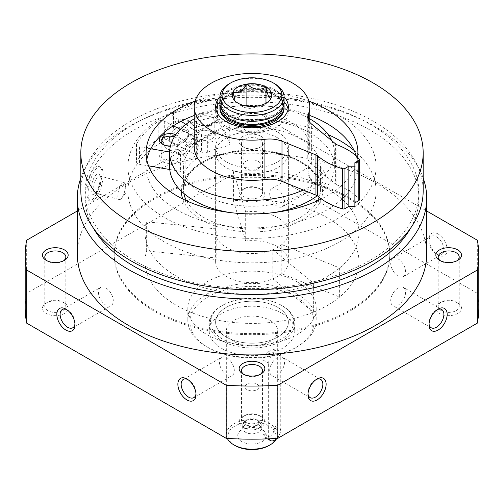 <?xml version="1.0" encoding="UTF-8"?>
<svg xmlns="http://www.w3.org/2000/svg" width="504" height="504" viewBox="0 0 504 504"><rect width="100%" height="100%" fill="white"/><g stroke="black" fill="none" stroke-linecap="round" stroke-linejoin="round"><path stroke-width="0.38" stroke-dasharray="2.52 1.89" d="M277.723 307.358A36.376 20.998 180 0 1 288.376 322.207A36.376 20.998 180 0 1 252 343.211A36.376 20.998 180 0 1 215.624 322.207A36.376 20.998 180 0 1 238.083 302.81A36.376 20.998 180 0 1 277.723 307.358A36.376 20.998 180 0 1 288.376 322.207A36.376 20.998 180 0 1 252 343.211A36.376 20.998 180 0 1 215.624 322.207A36.376 20.998 180 0 1 238.083 302.81A36.376 20.998 180 0 1 277.723 307.358M216.178 257.998A36.376 20.998 0 0 0 215.624 261.645A36.376 20.998 0 0 0 252 282.643A36.376 20.998 0 0 0 288.376 261.645A36.376 20.998 0 0 0 277.723 246.796A36.376 20.998 0 0 0 245.681 240.962L245.681 211.85A36.376 20.998 180 0 1 277.723 217.678A36.376 20.998 180 0 1 288.376 232.527A36.376 20.998 180 0 1 252 253.531A36.376 20.998 180 0 1 215.624 232.527A36.376 20.998 180 0 1 216.178 228.885L216.178 257.998L146.645 250.923L146.645 221.804A106.98 61.765 180 0 0 145.02 232.527L145.02 261.645A106.98 61.765 180 0 1 146.645 250.923M277.723 137.901A36.376 20.998 180 0 1 288.376 152.75A36.376 20.998 180 0 1 252 173.748A36.376 20.998 180 0 1 215.624 152.75A36.376 20.998 180 0 1 238.083 133.346A36.376 20.998 180 0 1 277.723 137.901M77.301 254.073A174.699 100.863 180 0 1 185.144 160.889A174.699 100.863 180 0 1 375.53 182.757A174.699 100.863 180 0 1 426.699 254.073M80.829 177.994A174.699 100.863 180 0 1 201.707 101.581A174.699 100.863 180 0 1 375.53 126.85A174.699 100.863 180 0 1 423.171 177.994M162.458 139.52C161.412 125.376 184.407 112.606 192.251 123.908C204.139 136.855 173.678 159.151 164.644 146.204L162.458 139.52M86.984 193.013C86.575 181.73 93.145 164.26 98.595 166.44C108.039 167.863 95.609 203.509 89.365 200.724C87.784 200.157 86.99 197.587 86.984 193.013M25.2 308.234A226.8 130.939 180 0 1 26.674 293.322L226.176 178.145A226.8 130.939 180 0 1 277.824 178.145L477.326 293.322A226.8 130.939 180 0 1 478.8 308.234M26.674 240.213L26.674 293.322M77.301 210.987L226.176 125.036L226.176 178.145M226.176 125.036A226.8 130.939 180 0 1 277.824 125.036L277.824 178.145M317.054 164.109A12.839 7.409 60 0 1 326.132 179.827A12.839 7.409 60 0 1 317.054 185.069A12.839 7.409 60 0 1 307.982 169.35A12.839 7.409 60 0 1 317.054 164.109M438.089 233.988A12.839 7.409 60 0 1 447.168 249.707A12.839 7.409 60 0 1 438.089 254.948A12.839 7.409 60 0 1 429.011 239.224A12.839 7.409 60 0 1 438.089 233.988M277.824 125.036L426.699 210.987M477.326 240.213L477.326 293.322M261.078 136.332A12.839 7.409 180 0 1 261.078 146.809A12.839 7.409 180 0 1 242.922 146.809A12.839 7.409 180 0 1 242.922 136.332A12.839 7.409 180 0 1 261.078 136.332M349.436 198.872A137.794 79.556 180 0 1 389.794 255.125A137.794 79.556 180 0 1 252 334.675A137.794 79.556 180 0 1 114.206 255.125A137.794 79.556 180 0 1 199.269 181.623A137.794 79.556 180 0 1 349.436 198.872M261.078 416.543L261.078 416.543A12.839 7.409 180 0 1 261.078 427.027A12.839 7.409 180 0 1 242.922 427.027A12.839 7.409 180 0 1 242.922 416.543A12.839 7.409 180 0 1 261.078 416.543L259.44 415.598A10.521 6.073 180 0 1 262.521 419.895A10.521 6.073 180 0 1 252 425.968A10.521 6.073 180 0 1 241.479 419.895A10.521 6.073 180 0 1 244.56 415.598A10.521 6.073 180 0 1 259.44 415.598L261.078 416.543M261.078 189.441L261.078 189.441A12.839 7.409 180 0 1 261.078 199.918A12.839 7.409 180 0 1 242.922 199.918A12.839 7.409 180 0 1 242.922 189.441A12.839 7.409 180 0 1 261.078 189.441L259.44 188.49A10.521 6.073 180 0 1 262.521 192.786A10.521 6.073 180 0 1 252 198.859A10.521 6.073 180 0 1 241.479 192.786A10.521 6.073 180 0 1 244.56 188.49A10.521 6.073 180 0 1 259.44 188.49L261.078 189.441M457.758 302.992L457.758 302.992A12.839 7.409 180 0 1 457.758 313.475A12.839 7.409 180 0 1 439.608 313.475A12.839 7.409 180 0 1 439.608 302.992A12.839 7.409 180 0 1 457.758 302.992L456.12 302.047A10.521 6.073 180 0 1 459.201 306.337A10.521 6.073 180 0 1 448.68 312.417A10.521 6.073 180 0 1 438.165 306.337A10.521 6.073 180 0 1 441.246 302.047A10.521 6.073 180 0 1 456.12 302.047L457.758 302.992M64.392 302.992L64.392 302.992A12.839 7.409 180 0 1 64.392 313.475A12.839 7.409 180 0 1 46.242 313.475A12.839 7.409 180 0 1 46.242 302.992A12.839 7.409 180 0 1 64.392 302.992L62.754 302.047A10.521 6.073 180 0 1 65.835 306.337A10.521 6.073 180 0 1 55.32 312.417A10.521 6.073 180 0 1 44.799 306.337A10.521 6.073 180 0 1 47.88 302.047A10.521 6.073 180 0 1 62.754 302.047L64.392 302.992M297.385 282.026A64.191 37.057 180 0 1 316.191 308.234A64.191 37.057 180 0 1 252 345.29A64.191 37.057 180 0 1 187.809 308.234A64.191 37.057 180 0 1 227.436 273.993A64.191 37.057 180 0 1 297.385 282.026M297.385 294.254A64.191 37.057 180 0 1 316.191 320.462A64.191 37.057 180 0 1 297.392 346.664A64.191 37.057 180 0 1 206.608 346.664A64.191 37.057 180 0 1 187.809 320.462A64.191 37.057 180 0 1 227.436 286.222A64.191 37.057 180 0 1 297.385 294.254M295.873 296.875A62.049 35.822 180 0 1 295.873 347.539A62.049 35.822 180 0 1 208.127 347.539A62.049 35.822 180 0 1 208.127 296.875A62.049 35.822 180 0 1 295.873 296.875M63.491 260.839A10.521 6.073 180 0 1 62.754 261.311A10.521 6.073 180 0 1 47.88 261.311A10.521 6.073 180 0 1 47.143 260.839M456.857 260.839A10.521 6.073 180 0 1 456.12 261.311A10.521 6.073 180 0 1 441.246 261.311A10.521 6.073 180 0 1 440.509 260.839M357.607 157.374A105.909 61.148 180 0 1 321.382 198.948M195.054 101.191A105.909 61.148 180 0 1 308.946 101.191M80.829 190.959A171.171 98.822 180 0 1 186.499 99.66A171.171 98.822 180 0 1 373.036 121.08A171.171 98.822 180 0 1 423.171 190.959M370.012 124.097A166.893 96.352 180 0 1 418.893 192.232A166.893 96.352 180 0 1 252 288.584A166.893 96.352 180 0 1 85.107 192.232A166.893 96.352 180 0 1 188.131 103.213A166.893 96.352 180 0 1 370.012 124.097M93.309 227.997A166.893 96.352 180 0 1 85.107 198.173A166.893 96.352 180 0 1 188.131 109.154A166.893 96.352 180 0 1 370.012 130.038A166.893 96.352 180 0 1 418.893 198.173A166.893 96.352 180 0 1 410.691 227.997M349.436 197.82A137.794 79.556 180 0 1 389.794 254.073A137.794 79.556 180 0 1 252 333.629A137.794 79.556 180 0 1 114.206 254.073A137.794 79.556 180 0 1 199.269 180.577A137.794 79.556 180 0 1 349.436 197.82M162.975 140.162A17.76 13.142 141.1 0 0 165.255 146.992A17.76 13.142 141.1 0 0 187.331 146.053A17.76 13.142 141.1 0 0 192.887 124.671A17.76 13.142 141.1 0 0 174.787 123.008A17.76 13.142 141.1 0 0 162.975 140.162M169.376 138.442A10.697 7.919 141.1 0 0 183.922 142.09A10.697 7.919 141.1 0 0 183.922 126.958A10.697 7.919 141.1 0 0 169.376 138.442M171.839 138.959A8.845 6.546 141.1 0 0 172.973 142.355A8.845 6.546 141.1 0 0 183.966 141.895A8.845 6.546 141.1 0 0 186.738 131.242A8.845 6.546 141.1 0 0 177.723 130.41A8.845 6.546 141.1 0 0 171.839 138.959M183.173 152.989A8.845 6.546 141.1 0 0 184.306 156.391A8.845 6.546 141.1 0 0 193.322 157.223A8.845 6.546 141.1 0 0 199.206 148.674A8.845 6.546 141.1 0 0 198.072 145.278A8.845 6.546 141.1 0 0 189.057 144.446A8.845 6.546 141.1 0 0 183.173 152.989M88.099 193.309A17.76 6.13 105.1 0 0 90.991 201.165A17.76 6.13 105.1 0 0 101.525 185.611A17.76 6.13 105.1 0 0 100.227 166.868A17.76 6.13 105.1 0 0 92.314 175.064A17.76 6.13 105.1 0 0 88.099 193.309M91.085 189.617A10.697 3.692 105.1 0 0 94.33 193.977A10.697 3.692 105.1 0 0 99.175 184.981A10.697 3.692 105.1 0 0 99.502 174.762A10.697 3.692 105.1 0 0 94.418 177.061A10.697 3.692 105.1 0 0 91.085 189.617M93.549 189.101A8.845 3.049 105.1 0 0 94.985 193.013A8.845 3.049 105.1 0 0 96.233 192.704A8.845 3.049 105.1 0 0 100.233 185.264A8.845 3.049 105.1 0 0 100.51 176.822A8.845 3.049 105.1 0 0 99.584 175.928A8.845 3.049 105.1 0 0 95.647 180.01A8.845 3.049 105.1 0 0 93.549 189.101M117.854 195.64A8.845 3.049 105.1 0 0 119.29 199.559A8.845 3.049 105.1 0 0 121.697 198.103A8.845 3.049 105.1 0 0 125.332 186.386A8.845 3.049 105.1 0 0 125.244 184.936A8.845 3.049 105.1 0 0 123.889 182.473A8.845 3.049 105.1 0 0 119.952 186.556A8.845 3.049 105.1 0 0 117.854 195.64M259.44 139.167A10.521 6.073 180 0 1 262.521 143.464A10.521 6.073 180 0 1 259.44 147.754A10.521 6.073 180 0 1 244.56 147.754A10.521 6.073 180 0 1 241.479 143.464A10.521 6.073 180 0 1 247.974 137.85A10.521 6.073 180 0 1 259.44 139.167M260.177 374.39A10.521 6.073 180 0 1 259.44 374.863A10.521 6.073 180 0 1 244.56 374.863A10.521 6.073 180 0 1 243.823 374.39M398.147 258.936A10.521 6.073 60 0 1 405.021 268.21A10.521 6.073 60 0 1 403.408 276.639A10.521 6.073 60 0 1 392.887 270.566A10.521 6.073 60 0 1 392.887 258.413A10.521 6.073 60 0 1 398.147 258.936M436.451 236.823A10.521 6.073 60 0 1 443.325 246.097A10.521 6.073 60 0 1 441.712 254.526A10.521 6.073 60 0 1 436.451 254.003A10.521 6.073 60 0 1 429.011 241.12A10.521 6.073 60 0 1 431.191 236.3A10.521 6.073 60 0 1 436.451 236.823M277.112 189.057A10.521 6.073 60 0 1 283.985 198.33A10.521 6.073 60 0 1 282.372 206.76A10.521 6.073 60 0 1 271.858 200.686A10.521 6.073 60 0 1 271.858 188.54A10.521 6.073 60 0 1 277.112 189.057M315.416 166.944A10.521 6.073 60 0 1 322.289 176.217A10.521 6.073 60 0 1 320.676 184.647A10.521 6.073 60 0 1 315.416 184.124A10.521 6.073 60 0 1 307.982 171.24A10.521 6.073 60 0 1 310.155 166.421A10.521 6.073 60 0 1 315.416 166.944M187.803 379.531A10.521 6.073 60 0 1 188.584 379.928L188.584 379.928A10.521 6.073 60 0 1 196.018 392.818A10.521 6.073 60 0 1 195.98 393.693M188.584 379.928L186.946 378.983L188.584 379.928M226.888 357.815A10.521 6.073 60 0 1 233.755 367.088A10.521 6.073 60 0 1 232.142 375.518A10.521 6.073 60 0 1 226.888 374.995A10.521 6.073 60 0 1 220.015 365.728A10.521 6.073 60 0 1 221.628 357.298A10.521 6.073 60 0 1 226.888 357.815M66.767 309.651A10.521 6.073 60 0 1 67.549 310.054L67.549 310.054A10.521 6.073 60 0 1 74.989 322.938A10.521 6.073 60 0 1 74.945 323.814M67.549 310.054L65.911 309.103L67.549 310.054M105.853 287.935A10.521 6.073 60 0 1 112.72 297.209A10.521 6.073 60 0 1 111.113 305.638A10.521 6.073 60 0 1 105.853 305.115A10.521 6.073 60 0 1 98.979 295.848A10.521 6.073 60 0 1 100.592 287.419A10.521 6.073 60 0 1 105.853 287.935M429.055 323.814A10.521 6.073 -60 0 1 429.011 322.938A10.521 6.073 -60 0 1 436.451 310.054A10.521 6.073 -60 0 1 437.233 309.651M405.588 292.232A10.521 6.073 -60 0 1 400.995 302.822A10.521 6.073 -60 0 1 392.887 305.638A10.521 6.073 -60 0 1 390.713 300.825A10.521 6.073 -60 0 1 395.306 290.235A10.521 6.073 -60 0 1 403.408 287.419A10.521 6.073 -60 0 1 405.588 292.232M308.02 393.693A10.521 6.073 -60 0 1 307.982 392.818A10.521 6.073 -60 0 1 315.416 379.928A10.521 6.073 -60 0 1 316.197 379.531M284.552 362.111A10.521 6.073 -60 0 1 279.959 372.702A10.521 6.073 -60 0 1 271.858 375.518A10.521 6.073 -60 0 1 269.678 370.698A10.521 6.073 -60 0 1 274.271 360.114A10.521 6.073 -60 0 1 282.372 357.298A10.521 6.073 -60 0 1 284.552 362.111M169.627 166.723A82.373 47.559 180 0 1 220.475 122.787A82.373 47.559 180 0 1 310.25 133.094A82.373 47.559 180 0 1 334.373 166.723A82.373 47.559 180 0 1 317.262 195.747M273.836 212.581A82.373 47.559 180 0 1 230.164 212.581M331.657 140.629A82.373 47.559 180 0 1 334.373 152.75A82.373 47.559 180 0 1 303.225 189.995M194.229 118.843A82.373 47.559 180 0 1 309.771 118.843M300.416 138.776A68.468 39.532 180 0 1 320.468 166.723A68.468 39.532 180 0 1 252 206.256A68.468 39.532 180 0 1 183.532 166.723A68.468 39.532 180 0 1 225.798 130.202A68.468 39.532 180 0 1 300.416 138.776M354.091 150.45A124.097 71.65 180 0 1 376.097 191.186A124.097 71.65 180 0 1 252 262.83A124.097 71.65 180 0 1 127.903 191.186A124.097 71.65 180 0 1 197.455 126.825A124.097 71.65 180 0 1 328.148 134.612M339.753 116.065A124.097 71.65 180 0 1 376.097 166.723A124.097 71.65 180 0 1 252 238.373A124.097 71.65 180 0 1 127.903 166.723A124.097 71.65 180 0 1 204.511 100.529A124.097 71.65 180 0 1 339.753 116.065M356.303 156.12A105.909 61.148 180 0 1 357.909 166.723A105.909 61.148 180 0 1 252 227.871A105.909 61.148 180 0 1 146.091 166.723A105.909 61.148 180 0 1 146.784 159.737M194.229 115.473A105.909 61.148 180 0 1 309.771 115.473M245.681 211.85L233.421 171.7A106.98 61.765 180 0 1 358.98 232.527A106.98 61.765 180 0 1 252 294.292A106.98 61.765 180 0 1 145.02 232.527M216.178 228.885L146.645 221.804M233.421 171.7L233.421 200.819A106.98 61.765 180 0 1 358.98 261.645A106.98 61.765 180 0 1 252 323.411A106.98 61.765 180 0 1 145.02 261.645M233.421 200.819L245.681 240.962M169.634 152.013L180.589 153.896A4.278 2.47 0 0 0 185.837 152.372A70.61 40.767 0 0 1 196.844 140.95L196.844 158.42A4.278 2.47 0 0 0 197.77 156.889A4.278 2.47 0 0 0 196.327 155.043L164.298 138.619A4.278 2.47 0 0 0 158.155 138.896A121.955 70.415 0 0 0 136.71 161.141A4.278 2.47 0 0 0 136.483 161.935A4.278 2.47 0 0 0 139.539 164.304L148.548 165.854M196.844 140.95A4.278 2.47 0 0 0 197.77 139.419A4.278 2.47 0 0 0 196.327 137.573L180.287 129.345M173.332 125.786L164.298 121.149A4.278 2.47 0 0 0 158.155 121.426A121.955 70.415 0 0 0 136.71 143.672A4.278 2.47 0 0 0 136.483 144.465A4.278 2.47 0 0 0 139.539 146.834L150.759 148.762M169.766 169.502L180.589 171.366A4.278 2.47 0 0 0 185.837 169.842A70.61 40.767 0 0 1 196.844 158.42M175.839 134.625A10.697 6.174 180 0 1 177.547 144.163A10.697 6.174 180 0 1 170.465 145.965M175.184 151.868A10.697 6.174 180 0 1 177.547 152.895A10.697 6.174 180 0 1 177.547 161.633A10.697 6.174 180 0 1 162.414 161.633A10.697 6.174 180 0 1 162.414 152.895A10.697 6.174 180 0 1 175.184 151.868M174.352 136.868A8.845 5.109 180 0 1 178.826 141.309A8.845 5.109 180 0 1 176.236 144.919A8.845 5.109 180 0 1 163.724 144.919A8.845 5.109 180 0 1 163.132 144.541M174.283 151.288A8.845 5.109 180 0 1 176.236 152.139A8.845 5.109 180 0 1 178.826 155.749A8.845 5.109 180 0 1 169.98 160.858A8.845 5.109 180 0 1 161.135 155.749A8.845 5.109 180 0 1 163.724 152.139A8.845 5.109 180 0 1 174.283 151.288M229.78 142.966L217.539 119.265A4.278 2.47 0 0 0 212.071 117.634A121.955 70.415 0 0 0 173.54 130.013A4.278 2.47 0 0 0 171.984 131.922A4.278 2.47 0 0 0 173.061 133.56L201.499 152.057A4.278 2.47 0 0 0 207.352 152.353A70.61 40.767 0 0 1 227.134 145.996A4.278 2.47 0 0 0 229.956 143.672A4.278 2.47 0 0 0 229.78 142.966L229.78 125.496L217.539 101.795A4.278 2.47 0 0 0 212.071 100.164A121.955 70.415 0 0 0 173.54 112.543A4.278 2.47 0 0 0 171.984 114.452A4.278 2.47 0 0 0 173.061 116.09L181.087 121.307M185.85 124.406L201.499 134.587A4.278 2.47 0 0 0 207.352 134.883L207.352 152.353M229.78 125.496A4.278 2.47 0 0 1 229.956 126.202A4.278 2.47 0 0 1 227.134 128.526A70.61 40.767 0 0 0 207.352 134.883M214.704 116.367A10.697 6.174 180 0 1 212.921 123.738A10.697 6.174 180 0 1 197.788 123.738A10.697 6.174 180 0 1 198.91 114.44A10.697 6.174 180 0 1 214.704 116.367M214.704 133.837A10.697 6.174 180 0 1 211.397 141.939A10.697 6.174 180 0 1 197.121 140.786A10.697 6.174 180 0 1 197.788 132.476A10.697 6.174 180 0 1 212.921 132.476A10.697 6.174 180 0 1 214.704 133.837M213.085 118.402A8.845 5.109 180 0 1 214.2 120.884A8.845 5.109 180 0 1 211.611 124.494A8.845 5.109 180 0 1 199.099 124.494A8.845 5.109 180 0 1 196.51 120.884A8.845 5.109 180 0 1 203.131 115.939A8.845 5.109 180 0 1 213.085 118.402M213.085 132.842A8.845 5.109 180 0 1 214.2 135.33A8.845 5.109 180 0 1 205.355 140.433A8.845 5.109 180 0 1 196.51 135.33A8.845 5.109 180 0 1 199.099 131.714A8.845 5.109 180 0 1 211.611 131.714A8.845 5.109 180 0 1 213.085 132.842M277.723 132.136A36.376 20.998 180 0 1 288.376 146.985A36.376 20.998 180 0 1 252 167.983A36.376 20.998 180 0 1 215.624 146.985A36.376 20.998 180 0 1 238.083 127.581A36.376 20.998 180 0 1 277.723 132.136M281.793 244.572A36.376 20.998 180 0 1 272.866 249.732L272.866 278.851A36.376 20.998 0 0 0 281.793 273.691L281.793 244.572L339.633 267.958L339.633 297.07L281.793 273.691M219.908 96.919A36.376 20.998 180 0 1 277.723 91.955A36.376 20.998 180 0 1 284.092 96.919M219.908 101.814A36.376 20.998 180 0 1 226.277 96.844A36.376 20.998 180 0 1 277.723 96.844L277.723 96.844A36.376 20.998 180 0 1 284.092 101.814M288.124 109.248A36.376 20.998 180 0 1 288.376 111.693A36.376 20.998 180 0 1 252 132.697A36.376 20.998 180 0 1 215.624 111.693A36.376 20.998 180 0 1 215.876 109.248M354.879 162.704L354.879 206.382M336.848 144.711L336.848 184.892A64.191 37.057 180 0 1 359.163 199.212A2.142 1.235 180 0 1 359.39 199.773M336.848 184.892A12.839 7.409 180 0 1 335.406 183.903L335.406 143.722M194.229 146.985A57.771 33.352 180 0 1 252 113.633A57.771 33.352 180 0 1 309.771 146.985A57.771 33.352 180 0 1 308.303 154.451A21.395 12.354 180 0 0 307.761 157.216A21.395 12.354 180 0 0 311.63 164.298L335.406 183.903M262.137 429.912A14.332 8.278 180 0 1 265.085 432.388A14.332 8.278 180 0 1 252 444.043A14.332 8.278 180 0 1 238.915 432.388A14.332 8.278 180 0 1 262.137 429.912M235.053 445.549A23.965 13.835 180 0 1 235.053 425.981A23.965 13.835 180 0 1 268.947 425.981A23.965 13.835 180 0 1 268.947 445.549M227.291 438.392A25.672 14.824 180 0 1 226.328 434.366A25.672 14.824 180 0 1 242.172 420.67A25.672 14.824 180 0 1 270.157 423.883A25.672 14.824 180 0 1 277.673 434.366A25.672 14.824 180 0 1 276.532 438.738M270.157 320.462A25.672 14.824 180 0 1 277.673 330.945A25.672 14.824 180 0 1 252 345.769A25.672 14.824 180 0 1 226.328 330.945A25.672 14.824 180 0 1 242.172 317.249A25.672 14.824 180 0 1 270.157 320.462M263.063 433.415L263.063 360.045L267.681 351.95L273.924 349.442L275.171 353.052L275.171 426.428L272.311 435.538L265.362 437.642L263.063 433.415L268.645 436.634A8.555 4.939 120 0 0 269.004 438.808M282.259 313.475A42.79 24.709 180 0 1 294.79 330.945A42.79 24.709 180 0 1 252 355.648A42.79 24.709 180 0 1 209.21 330.945A42.79 24.709 180 0 1 235.626 308.12A42.79 24.709 180 0 1 282.259 313.475M282.259 305.789L282.259 305.789A42.79 24.709 180 0 1 294.79 323.259A42.79 24.709 180 0 1 252 347.962A42.79 24.709 180 0 1 209.21 323.259A42.79 24.709 180 0 1 221.741 305.789A42.79 24.709 180 0 1 282.259 305.789L281.352 305.26A41.511 23.965 180 0 1 281.352 339.154A41.511 23.965 180 0 1 222.648 339.154A41.511 23.965 180 0 1 222.648 305.26A41.511 23.965 180 0 1 281.352 305.26L282.259 305.789M229.307 83.746A32.092 18.528 180 0 1 274.693 83.74M219.908 102.785A32.092 18.528 180 0 1 239.715 85.667A32.092 18.528 180 0 1 274.693 89.68A32.092 18.528 180 0 1 284.092 102.785M273.634 90.292A30.599 17.665 180 0 1 282.599 102.785A30.599 17.665 180 0 1 252 120.45A30.599 17.665 180 0 1 221.401 102.785A30.599 17.665 180 0 1 240.288 86.468A30.599 17.665 180 0 1 273.634 90.292M221.577 108.688A30.599 17.665 180 0 1 221.401 106.804A30.599 17.665 180 0 1 240.288 90.481A30.599 17.665 180 0 1 273.634 94.311A30.599 17.665 180 0 1 282.599 106.804A30.599 17.665 180 0 1 282.423 108.688M220.097 104.794A32.092 18.528 180 0 1 241.347 89.321A32.092 18.528 180 0 1 274.693 93.7A32.092 18.528 180 0 1 283.903 104.794M219.908 108.203A32.092 18.528 180 0 1 229.307 95.098A32.092 18.528 180 0 1 274.693 95.098L274.693 95.098A32.092 18.528 180 0 1 284.092 108.203M274.693 95.098L277.723 96.844L274.693 95.098M272.866 249.732L313.362 283.122L313.362 312.241L272.866 278.851M339.633 267.958A106.98 61.765 180 0 1 313.362 283.122M339.633 297.07A106.98 61.765 180 0 1 313.362 312.241M276.891 438.386A8.555 4.939 120 0 0 280.747 429.647L280.747 356.278A8.555 4.939 120 0 0 278.97 352.359A8.555 4.939 120 0 0 272.381 354.652A8.555 4.939 120 0 0 268.645 363.264L268.645 436.634M256.908 384.016A6.936 4.007 180 0 1 258.936 386.845A6.936 4.007 180 0 1 252 390.852A6.936 4.007 180 0 1 245.064 386.845A6.936 4.007 180 0 1 249.348 383.147A6.936 4.007 180 0 1 256.908 384.016M256.908 419.901L256.908 419.901A6.936 4.007 180 0 1 258.936 422.736A6.936 4.007 180 0 1 252 426.737A6.936 4.007 180 0 1 245.064 422.736A6.936 4.007 180 0 1 247.092 419.901A6.936 4.007 180 0 1 256.908 419.901L258.508 420.827A9.198 5.311 180 0 1 261.198 424.582A9.198 5.311 180 0 1 252 429.893A9.198 5.311 180 0 1 242.802 424.582A9.198 5.311 180 0 1 245.492 420.827A9.198 5.311 180 0 1 258.508 420.827L256.908 419.901M258.508 424.746A9.198 5.311 180 0 1 260.398 426.334A9.198 5.311 180 0 1 261.198 428.501A9.198 5.311 180 0 1 252 433.812A9.198 5.311 180 0 1 242.802 428.501A9.198 5.311 180 0 1 243.602 426.334A9.198 5.311 180 0 1 258.508 424.746M233.951 99.76L236.174 102.621L238.027 103.175C244.371 108.94 250.734 109.922 257.116 106.13L262.622 106.508L268.726 101.468L271.089 98.059L271.089 126.006L257.116 134.07L238.027 131.122L232.911 120.097L246.884 112.027L265.973 114.981L271.089 126.006M263.951 116.147A16.903 9.759 180 0 1 256.372 132.476A16.903 9.759 180 0 1 235.67 120.525A16.903 9.759 180 0 1 263.951 116.147M257.116 134.07L257.116 106.13M265.973 114.981L265.973 103.169M246.884 112.027L246.884 106.123M232.911 120.097L232.911 92.15M238.027 131.122L238.027 103.175M245.744 168.588A8.845 5.109 180 0 1 243.155 164.978A8.845 5.109 180 0 1 248.617 160.259A8.845 5.109 180 0 1 258.256 161.368A8.845 5.109 180 0 1 260.845 164.978A8.845 5.109 180 0 1 255.383 169.697A8.845 5.109 180 0 1 245.744 168.588M258.256 123.241A8.845 5.109 180 0 1 260.845 126.85A8.845 5.109 180 0 1 252 131.953A8.845 5.109 180 0 1 243.155 126.85A8.845 5.109 180 0 1 248.617 122.132A8.845 5.109 180 0 1 258.256 123.241M183.891 193.473A68.468 39.532 180 0 1 183.532 189.435A68.468 39.532 180 0 1 225.798 152.914A68.468 39.532 180 0 1 300.416 161.482A68.468 39.532 180 0 1 320.468 189.435A68.468 39.532 180 0 1 319.127 197.215M317.602 200.756A68.468 39.532 180 0 1 252 228.967A68.468 39.532 180 0 1 186.398 200.756M181.39 191.224A70.61 40.767 180 0 1 224.948 153.531A70.61 40.767 180 0 1 301.928 162.357A70.61 40.767 180 0 1 321.325 198.91M321.3 198.992A70.61 40.767 180 0 1 252 231.947A70.61 40.767 180 0 1 182.7 198.992M164.298 121.149L164.298 138.619M196.327 137.573L196.327 155.043M158.155 121.426L158.155 138.896M136.71 143.672L136.71 161.141M139.539 146.834L139.539 164.304M180.589 153.896L180.589 171.366M185.837 152.372L185.837 169.842M217.539 101.795L217.539 119.265M212.071 100.164L212.071 117.634M173.54 112.543L173.54 130.013M173.061 116.09L173.061 133.56M201.499 134.587L201.499 152.057M227.134 128.526L227.134 145.996M359.163 199.212L359.163 159.031M311.63 164.298L311.63 124.116M308.303 154.451L308.303 119.794M275.171 353.052L280.747 356.278M275.171 426.428L280.747 429.647M263.063 360.045L268.645 363.264M215.624 152.75L215.624 232.527M215.624 261.645L215.624 146.985M288.376 152.75L288.376 232.527M288.376 261.645L288.376 146.985M187.809 308.234L187.809 320.462M316.191 308.234L316.191 320.462M295.873 347.539L297.392 346.664M208.127 347.539L206.608 346.664M62.754 261.311L64.392 260.366M47.88 261.311L46.242 260.366M44.799 257.015L44.799 306.337M65.835 257.015L65.835 306.337M47.88 302.047L46.242 302.992M456.12 261.311L457.758 260.366M441.246 261.311L439.608 260.366M438.165 257.015L438.165 306.337M459.201 257.015L459.201 306.337M441.246 302.047L439.608 302.992M85.107 192.232L85.107 198.173M418.893 192.232L418.893 198.173M114.206 254.073L114.206 255.125M389.794 254.073L389.794 255.125M164.632 146.217L165.255 146.992M192.263 123.896L192.887 124.671M172.973 142.355L184.306 156.391M186.738 131.242L198.072 145.278M89.365 200.731L90.991 201.165M98.601 166.433L100.227 166.868M100.51 176.822L99.502 174.762M96.233 192.704L94.33 193.977M94.985 193.013L119.29 199.559M99.584 175.928L123.889 182.473M121.697 198.103L126.221 192.263L125.244 184.936M259.44 147.754L261.078 146.809M244.56 147.754L242.922 146.809M241.479 143.464L241.479 192.786M262.521 143.464L262.521 192.786M244.56 188.49L242.922 189.441M259.44 374.863L261.078 373.918M244.56 374.863L242.922 373.918M241.479 370.566L241.479 419.895M262.521 370.566L262.521 419.895M244.56 415.598L242.922 416.543M403.408 276.639L441.712 254.526M392.887 258.413L431.191 236.3M436.451 254.003L438.089 254.948M429.011 241.12L429.011 239.224M282.372 206.76L320.676 184.647M271.858 188.54L310.155 166.421M315.416 184.124L317.054 185.069M307.982 171.24L307.982 169.35M196.018 392.818L196.018 394.708M193.845 397.631L232.142 375.518M183.324 379.411L221.628 357.298M74.989 322.938L74.989 324.828M72.809 327.751L111.113 305.638M62.288 309.532L100.592 287.419M429.011 322.938L429.011 324.828M436.451 310.054L438.089 309.103M441.712 309.532L403.408 287.419M431.191 327.751L392.887 305.638M307.982 392.818L307.982 394.708M315.416 379.928L317.054 378.983M320.676 379.411L282.372 357.298M310.155 397.631L271.858 375.518M334.373 152.75L334.373 166.723M183.532 166.723L183.532 189.435C184.111 175.411 195.281 164.361 217.041 156.272C243.161 147.08 279.77 149.833 300.856 162.464C313.803 170.27 320.336 179.26 320.468 189.435L320.468 166.723M127.903 166.723L127.903 191.186M376.097 166.723L376.097 191.186M146.091 152.75L146.091 166.723M357.909 152.75L357.909 166.723M358.98 232.527L358.98 261.645M136.483 144.465L136.483 161.935M197.77 139.419L197.77 156.889M176.236 144.919L177.547 144.163M163.724 144.919L162.414 144.163M161.135 141.309L161.135 155.749M178.826 141.309L178.826 155.749M163.724 152.139L162.414 152.895M176.236 152.139L177.547 152.895M171.984 114.452L171.984 131.922M229.956 126.202L229.956 143.672M211.611 124.494L212.921 123.738M199.099 124.494L197.788 123.738M196.51 120.884L196.51 135.33M214.2 120.884L214.2 135.33M199.099 131.714L197.788 132.476M211.611 131.714L212.921 132.476M288.376 111.693L288.376 106.804M215.624 111.693L215.624 106.804M307.761 157.216L307.761 117.035M309.771 146.985L309.771 122.258M226.328 330.945L226.328 434.366M277.673 330.945L277.673 434.366M209.21 323.259L209.21 330.945M294.79 323.259L294.79 330.945M222.648 305.26L221.741 305.789M221.401 102.785L221.401 106.804M282.599 102.785L282.599 106.804M229.307 95.098L226.277 96.844M273.924 349.442L278.97 352.359M265.362 437.642L267.492 438.871M245.064 386.845L245.064 422.736M258.936 386.845L258.936 422.736M247.092 419.901L245.492 420.827M242.802 424.582L242.802 428.501M261.198 424.582L261.198 428.501M243.602 426.334L238.915 432.388M260.398 426.334L265.085 432.388M268.726 101.468L270.049 99.76M243.155 126.85L243.155 164.978M260.845 126.85L260.845 164.978"/><path stroke-width="0.76" d="M423.171 177.994A174.699 100.863 180 0 1 426.699 198.173L426.699 254.073A174.699 100.863 180 0 1 252 354.936A174.699 100.863 180 0 1 77.301 254.073L77.301 198.173A174.699 100.863 180 0 1 80.829 177.994M426.699 198.173A174.699 100.863 180 0 1 252 299.036A174.699 100.863 180 0 1 77.301 198.173M65.911 309.103L65.911 309.103A12.839 7.409 60 0 1 74.989 324.828A12.839 7.409 60 0 1 65.911 330.07A12.839 7.409 60 0 1 56.832 314.345A12.839 7.409 60 0 1 65.911 309.103L65.911 309.103M186.946 378.983L186.946 378.983A12.839 7.409 60 0 1 196.018 394.708A12.839 7.409 60 0 1 186.946 399.949A12.839 7.409 60 0 1 177.868 384.224A12.839 7.409 60 0 1 186.946 378.983M426.699 210.987L477.326 240.213A226.8 130.939 180 0 1 478.8 255.125A226.8 130.939 180 0 1 477.326 270.031L277.824 385.214A226.8 130.939 180 0 1 226.176 385.214L226.176 438.322L26.674 323.14A226.8 130.939 180 0 1 25.2 308.234L25.2 255.125A226.8 130.939 180 0 1 26.674 240.213L77.301 210.987M226.176 385.214L26.674 270.031L26.674 323.14M26.674 270.031A226.8 130.939 180 0 1 25.2 255.125M478.8 255.125L478.8 308.234A226.8 130.939 180 0 1 477.326 323.14L277.824 438.322A226.8 130.939 180 0 1 226.176 438.322M477.326 270.031L477.326 323.14M326.132 384.224A12.839 7.409 -60 0 1 317.054 399.949A12.839 7.409 -60 0 1 307.982 394.708A12.839 7.409 -60 0 1 317.054 378.983A12.839 7.409 -60 0 1 326.132 384.224M447.168 314.345A12.839 7.409 -60 0 1 438.089 330.07A12.839 7.409 -60 0 1 429.011 324.828A12.839 7.409 -60 0 1 438.089 309.103A12.839 7.409 -60 0 1 447.168 314.345M277.824 385.214L277.824 438.322M261.078 363.434A12.839 7.409 180 0 1 261.078 373.918A12.839 7.409 180 0 1 242.922 373.918A12.839 7.409 180 0 1 242.922 363.434A12.839 7.409 180 0 1 261.078 363.434M457.758 249.883A12.839 7.409 180 0 1 457.758 260.366A12.839 7.409 180 0 1 439.608 260.366A12.839 7.409 180 0 1 439.608 249.883A12.839 7.409 180 0 1 457.758 249.883M64.392 249.883A12.839 7.409 180 0 1 64.392 260.366A12.839 7.409 180 0 1 46.242 260.366A12.839 7.409 180 0 1 46.242 249.883A12.839 7.409 180 0 1 64.392 249.883M47.143 260.839A10.521 6.073 180 0 1 44.799 257.015A10.521 6.073 180 0 1 51.295 251.401A10.521 6.073 180 0 1 62.754 252.718A10.521 6.073 180 0 1 65.835 257.015A10.521 6.073 180 0 1 63.491 260.839M440.509 260.839A10.521 6.073 180 0 1 438.165 257.015A10.521 6.073 180 0 1 444.654 251.401A10.521 6.073 180 0 1 456.12 252.718A10.521 6.073 180 0 1 459.201 257.015A10.521 6.073 180 0 1 456.857 260.839M373.036 82.87A171.171 98.822 180 0 1 423.171 152.75A171.171 98.822 180 0 1 252 251.572A171.171 98.822 180 0 1 80.829 152.75A171.171 98.822 180 0 1 186.499 61.45A171.171 98.822 180 0 1 373.036 82.87M308.946 101.191A105.909 61.148 180 0 1 326.888 109.513A105.909 61.148 180 0 1 357.909 152.75A105.909 61.148 180 0 1 357.607 157.374M321.382 198.948A105.909 61.148 180 0 1 208.02 208.373A105.909 61.148 180 0 1 146.091 152.75A105.909 61.148 180 0 1 195.054 101.191M423.171 152.75L423.171 190.959A171.171 98.822 180 0 1 252 289.781A171.171 98.822 180 0 1 80.829 190.959L80.829 152.75M410.691 227.997A166.893 96.352 180 0 1 252 294.525A166.893 96.352 180 0 1 93.309 227.997M243.823 374.39A10.521 6.073 180 0 1 241.479 370.566A10.521 6.073 180 0 1 247.974 364.959A10.521 6.073 180 0 1 259.44 366.276A10.521 6.073 180 0 1 262.521 370.566A10.521 6.073 180 0 1 260.177 374.39M195.98 393.693A10.521 6.073 60 0 1 193.845 397.631A10.521 6.073 60 0 1 183.324 391.558A10.521 6.073 60 0 1 183.324 379.411A10.521 6.073 60 0 1 187.803 379.531M74.945 323.814A10.521 6.073 60 0 1 72.809 327.751A10.521 6.073 60 0 1 62.288 321.678A10.521 6.073 60 0 1 62.288 309.532A10.521 6.073 60 0 1 66.767 309.651M437.233 309.651A10.521 6.073 -60 0 1 441.712 309.532A10.521 6.073 -60 0 1 443.892 314.345A10.521 6.073 -60 0 1 439.299 324.935A10.521 6.073 -60 0 1 431.191 327.751A10.521 6.073 -60 0 1 429.055 323.814M316.197 379.531A10.521 6.073 -60 0 1 320.676 379.411A10.521 6.073 -60 0 1 322.856 384.224A10.521 6.073 -60 0 1 318.263 394.815A10.521 6.073 -60 0 1 310.155 397.631A10.521 6.073 -60 0 1 308.02 393.693M317.262 195.747A82.373 47.559 180 0 1 273.836 212.581M230.164 212.581A82.373 47.559 180 0 1 169.627 166.723L169.627 152.75A82.373 47.559 180 0 1 194.229 118.843M309.771 118.843A82.373 47.559 180 0 1 310.25 119.12A82.373 47.559 180 0 1 331.657 140.629M303.225 189.995A82.373 47.559 180 0 1 216.178 195.577A82.373 47.559 180 0 1 169.627 152.75M328.148 134.612A124.097 71.65 180 0 1 339.753 140.522A124.097 71.65 180 0 1 354.091 150.45M309.771 115.473A105.909 61.148 180 0 1 326.888 123.486A105.909 61.148 180 0 1 356.303 156.12M146.784 159.737A105.909 61.148 180 0 1 194.229 115.473M180.287 129.345L173.332 125.786M148.548 165.854L169.766 169.502M150.759 148.762L169.634 152.013M170.465 145.965A10.697 6.174 180 0 1 162.414 144.163A10.697 6.174 180 0 1 161.438 136.074A10.697 6.174 180 0 1 175.184 134.398A10.697 6.174 180 0 1 175.839 134.625M163.132 144.541A8.845 5.109 180 0 1 161.135 141.309A8.845 5.109 180 0 1 174.283 136.842A8.845 5.109 180 0 1 174.352 136.868M181.087 121.307L185.85 124.406M274.693 83.746L273.181 82.87A29.956 17.293 180 0 1 273.181 107.327A29.956 17.293 180 0 1 230.819 107.327A29.956 17.293 180 0 1 230.819 82.87A29.956 17.293 180 0 1 273.181 82.87L274.693 83.74A32.092 18.528 180 0 1 274.693 83.746A32.092 18.528 180 0 1 284.092 96.844A32.092 18.528 180 0 1 252 115.372A32.092 18.528 180 0 1 219.908 96.844A32.092 18.528 180 0 1 229.307 83.746L230.819 82.87M271.089 98.059C269.394 99.181 267.687 95.502 265.973 87.035A19.769 11.416 180 0 1 270.049 99.76A19.769 11.416 180 0 1 252 106.514A19.769 11.416 180 0 1 233.951 99.76A19.769 11.416 180 0 1 240.786 85.699A19.769 11.416 180 0 1 265.98 87.028C259.629 90.84 253.266 89.851 246.884 84.08C242.248 91.539 237.586 94.229 232.911 92.15L234.877 99.905M284.092 96.919A36.376 20.998 180 0 1 288.376 106.804A36.376 20.998 180 0 1 252 127.802A36.376 20.998 180 0 1 215.624 106.804A36.376 20.998 180 0 1 219.908 96.919M284.092 101.814A36.376 20.998 180 0 1 288.124 109.248M215.876 109.248A36.376 20.998 180 0 1 219.908 101.814M194.229 106.804L194.229 146.985A57.771 33.352 180 0 0 264.928 179.493A21.395 12.354 180 0 1 281.988 181.409L281.988 141.233A21.395 12.354 180 0 0 264.928 139.312A57.771 33.352 180 0 1 194.229 106.804A57.771 33.352 180 0 1 252 73.452A57.771 33.352 180 0 1 309.771 106.804A57.771 33.352 180 0 1 308.303 114.269A21.395 12.354 180 0 0 307.761 117.035A21.395 12.354 180 0 0 311.63 124.116L335.406 143.722A12.839 7.409 180 0 0 336.848 144.711A64.191 37.057 180 0 1 359.163 159.031A2.142 1.235 180 0 1 359.39 159.592A2.142 1.235 180 0 1 358.766 160.461L354.879 162.704L354.879 166.2L348.831 166.2L344.944 168.443A2.142 1.235 180 0 1 342.462 168.67A64.191 37.057 180 0 1 317.665 155.793L317.665 195.968A12.839 7.409 180 0 0 315.945 195.136L281.988 181.409M315.945 195.136L315.945 154.955L281.988 141.233M315.945 154.955A12.839 7.409 180 0 1 317.665 155.793M354.879 166.2L354.879 206.382L348.831 206.382L344.944 208.624A2.142 1.235 180 0 1 342.462 208.851A64.191 37.057 180 0 1 317.665 195.968M348.831 206.382L348.831 166.2M359.39 159.592L359.39 199.773A2.142 1.235 180 0 1 358.766 200.642L354.879 202.885M276.532 438.738A25.672 14.824 180 0 1 270.157 444.849L268.947 445.549A23.965 13.835 180 0 1 235.053 445.549L233.843 444.849A25.672 14.824 180 0 1 227.291 438.392M270.157 444.849A25.672 14.824 180 0 1 233.843 444.849M284.092 96.844L284.092 102.785A32.092 18.528 180 0 1 252 121.313A32.092 18.528 180 0 1 219.908 102.785L219.908 96.844M282.423 108.688A30.599 17.665 180 0 1 252 124.469A30.599 17.665 180 0 1 221.577 108.688M283.903 104.794A32.092 18.528 180 0 1 284.092 106.804A32.092 18.528 180 0 1 252 125.332A32.092 18.528 180 0 1 219.908 106.804A32.092 18.528 180 0 1 220.097 104.794M284.092 106.804L284.092 108.203A32.092 18.528 180 0 1 252 126.731A32.092 18.528 180 0 1 219.908 108.203L219.908 106.804M269.004 438.808A8.555 4.939 120 0 0 270.415 440.553A8.555 4.939 120 0 0 276.891 438.386M265.973 103.169L265.973 87.035M246.884 106.123L246.884 84.08M319.127 197.215A68.468 39.532 180 0 1 317.602 200.756M186.398 200.756A68.468 39.532 180 0 1 183.891 193.473M182.7 198.992A70.61 40.767 180 0 1 181.39 191.224M264.928 179.493L264.928 139.312M342.462 208.851L342.462 168.67M344.944 208.624L344.944 168.443M358.766 200.642L358.766 160.461M308.303 119.794L308.303 114.269M309.771 122.258L309.771 106.804M267.492 438.871L270.415 440.553"/></g></svg>
